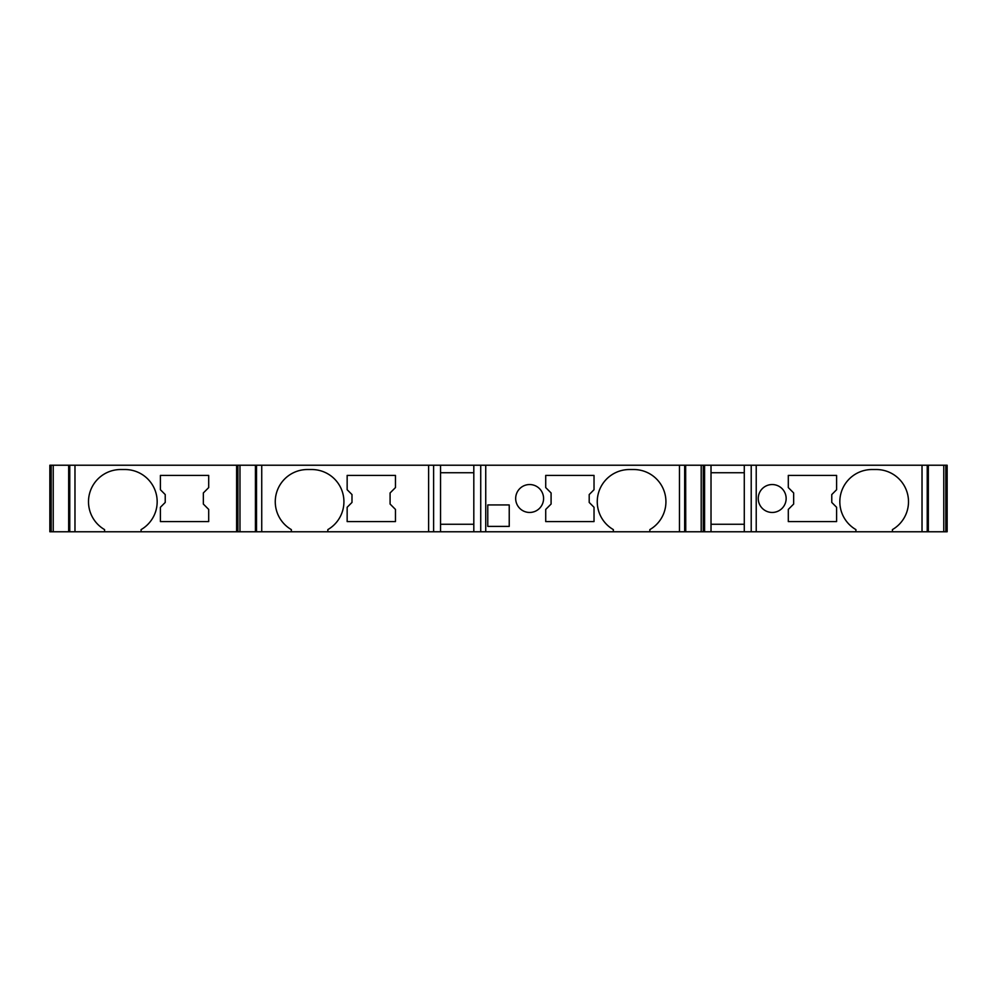<?xml version="1.0" encoding="UTF-8"?>
<svg xmlns="http://www.w3.org/2000/svg" width="997" height="997" viewBox="0 0 997 997"><rect width="100%" height="100%" fill="white"/><g stroke="black" fill="none" stroke-linecap="round" stroke-linejoin="round"><path stroke-width="1.5" d="M945.829 465.225L945.829 531.775L947.15 531.775L947.15 465.225L255.431 465.225L255.531 531.775L141.088 531.775L141.088 529.606A32.203 32.203 0 0 0 124.986 469.525L120.687 469.525A32.203 32.203 0 0 0 104.585 529.606L104.585 531.775L49.85 531.775L49.85 465.225L51.171 465.225L51.171 531.775M440.537 465.225L440.537 531.775L255.431 531.775L255.431 465.225L68.668 465.225L68.668 531.775L68.668 465.225L51.171 465.225M945.829 531.775L928.232 531.775L928.332 465.225L928.332 531.775L892.415 531.775L892.415 529.606A32.203 32.203 0 0 0 876.313 469.525L872.014 469.525A32.203 32.203 0 0 0 855.912 529.606L855.912 531.775L649.845 531.775L649.845 529.606A32.203 32.203 0 0 0 633.743 469.525L629.443 469.525A32.203 32.203 0 0 0 613.342 529.606L613.342 531.775L440.537 531.775M685.662 465.225L685.749 531.775L685.662 465.225M473.812 465.225L473.812 531.775M473.812 472.74L440.537 472.74M473.812 524.26L440.537 524.26M104.585 531.775L141.088 531.775M613.342 531.775L649.845 531.775M855.912 531.775L892.415 531.775M758.243 498.5A13.958 13.958 0 0 0 772.201 512.458A13.958 13.958 0 0 0 786.147 498.5A13.958 13.958 0 0 0 772.201 484.542A13.958 13.958 0 0 0 758.243 498.5M788.303 487.583L793.662 492.954L793.662 504.046L788.303 509.417L788.303 521.581L836.595 521.581L836.595 507.274L831.772 502.438L831.772 494.562L836.595 489.726L836.595 475.419L788.303 475.419L788.303 487.583M744.285 465.225L744.285 531.775M744.285 472.74L711.023 472.74M744.285 524.26L711.023 524.26M711.023 465.225L711.023 531.775M704.58 465.225L704.58 531.775M594.025 507.274L589.202 502.438L589.202 494.562L594.025 489.726L594.025 475.419L545.72 475.419L545.72 487.583L551.092 492.954L551.092 504.046L545.72 509.417L545.72 521.581L594.025 521.581L594.025 507.274M515.673 498.5A13.958 13.958 0 0 0 529.631 512.458A13.958 13.958 0 0 0 543.577 498.5A13.958 13.958 0 0 0 529.631 484.542A13.958 13.958 0 0 0 515.673 498.5M509.23 526.404L509.23 504.943L487.77 504.943L487.77 526.404L509.23 526.404M347.155 489.726L351.991 494.562L351.991 502.438L347.155 507.274L347.155 521.581L395.46 521.581L395.46 509.417L390.089 504.046L390.089 492.954L395.46 487.583L395.46 475.419L347.155 475.419L347.155 489.726M327.839 531.775L327.839 529.606A32.203 32.203 0 0 0 311.737 469.525L307.45 469.525A32.203 32.203 0 0 0 291.348 529.606L291.348 531.775M236.613 465.225L236.613 531.775M160.405 489.726L165.228 494.562L165.228 502.438L160.405 507.274L160.405 521.581L208.697 521.581L208.697 509.417L203.338 504.046L203.338 492.954L208.697 487.583L208.697 475.419L160.405 475.419L160.405 489.726M433.62 465.225L433.62 531.775M756.225 465.225L756.225 531.775M922.026 465.225L922.026 531.775M751.215 465.225L751.215 531.775M703.259 465.225L703.259 531.775M701.203 465.225L701.203 531.775M684.665 465.225L684.665 531.775M679.456 465.225L679.456 531.775M485.738 465.225L485.738 531.775M261.737 465.225L261.737 531.775M428.61 465.225L428.61 531.775M256.528 465.225L256.528 531.775M239.978 465.225L239.978 531.775M237.922 465.225L237.922 531.775M74.974 465.225L74.974 531.775M69.765 465.225L69.765 531.775M53.227 465.225L53.227 531.775M943.773 465.225L943.773 531.775M927.235 465.225L927.235 531.775M480.728 465.225L480.728 531.775"/></g></svg>
